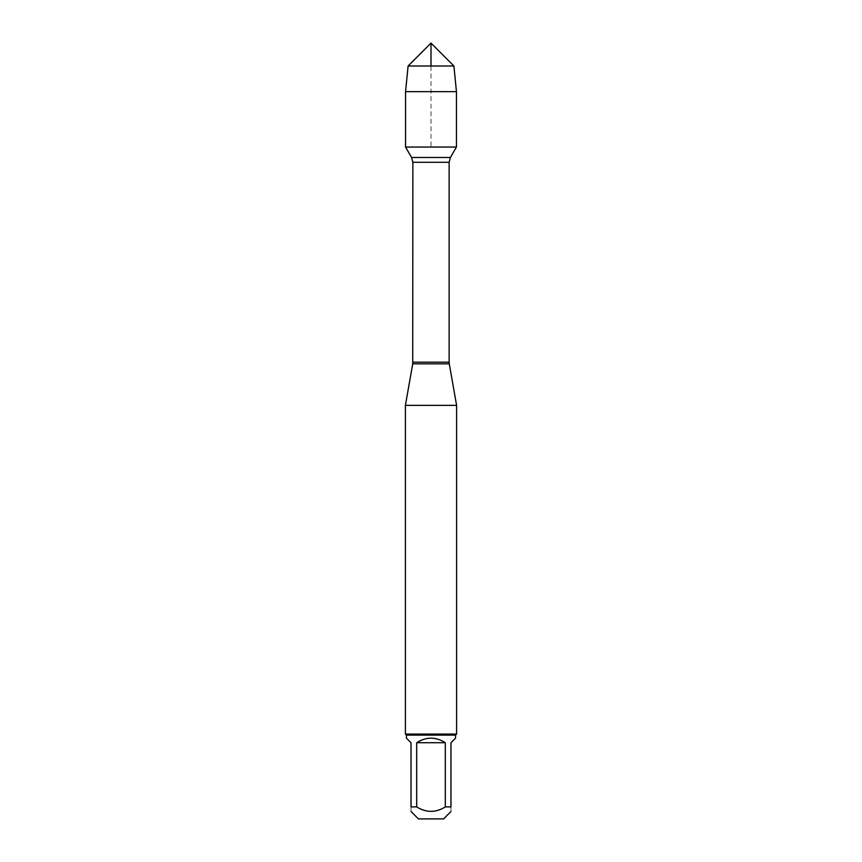 <?xml version="1.0" encoding="UTF-8"?>
<svg xmlns="http://www.w3.org/2000/svg" width="862" height="862" viewBox="0 0 862 862"><rect width="100%" height="100%" fill="white"/><g stroke="black" fill="none" stroke-linecap="round" stroke-linejoin="round"><path stroke-width="0.65" stroke-dasharray="4.31 3.23" d="M405.399 405.355L456.601 405.355M405.56 147.057L456.44 147.057L405.56 147.057L431 147.057L431 66.008M456.601 734.079L405.399 734.079M418.426 818.9L443.574 818.9M406.433 738.12L411.023 742.721L411.023 806.907C411.023 812.834 411.023 812.834 411.023 806.907L416.691 806.907C426.227 812.834 435.773 812.834 445.309 806.907L450.977 806.907C450.977 812.834 450.977 812.834 450.977 806.907L450.977 742.721L455.567 738.12M416.691 742.721C426.227 736.644 435.773 736.644 445.309 742.721L416.691 742.721L416.691 806.907M445.309 742.721L445.309 806.907M455.567 735.103L406.433 735.103M456.44 91.641L405.56 91.641M408.092 66.008L453.908 66.008M412.726 363.829L449.274 363.829M449.134 362.169L412.866 362.169M412.866 162.282L449.134 162.282M450.417 157.487L411.583 157.487"/><path stroke-width="1.29" d="M431 66.008L431 43.1L408.092 66.008L405.56 91.641L405.56 147.057L411.583 157.487L412.866 162.282L412.726 363.829L449.274 363.829L456.601 405.355L405.399 405.355L405.399 734.079L456.601 734.079L456.601 405.355M405.56 147.057L456.44 147.057L405.56 147.057L405.56 91.641L456.44 91.641L456.44 147.057L450.417 157.487L411.583 157.487M450.977 811.498L443.574 818.9L418.426 818.9L411.023 811.498M445.309 742.721C435.773 736.644 426.227 736.644 416.691 742.721L445.309 742.721L445.309 806.907C435.773 812.834 426.227 812.834 416.691 806.907L411.023 806.907C411.023 812.834 411.023 812.834 411.023 806.907L411.023 742.721L406.433 738.12L406.433 735.103L455.567 735.103L455.567 738.12L450.977 742.721L450.977 806.907C450.977 812.834 450.977 812.834 450.977 806.907L445.309 806.907M416.691 742.721L416.691 806.907M455.567 735.103L456.601 734.079M453.908 66.008L408.092 66.008L431 43.1L453.908 66.008L456.44 91.641M412.866 362.169L449.134 362.169L449.134 162.282L412.866 162.282M412.726 363.829L405.399 405.355M449.134 162.282L450.417 157.487M449.274 363.829L449.134 362.169M406.433 735.103L405.399 734.079M408.092 66.008L405.56 91.641"/></g></svg>
